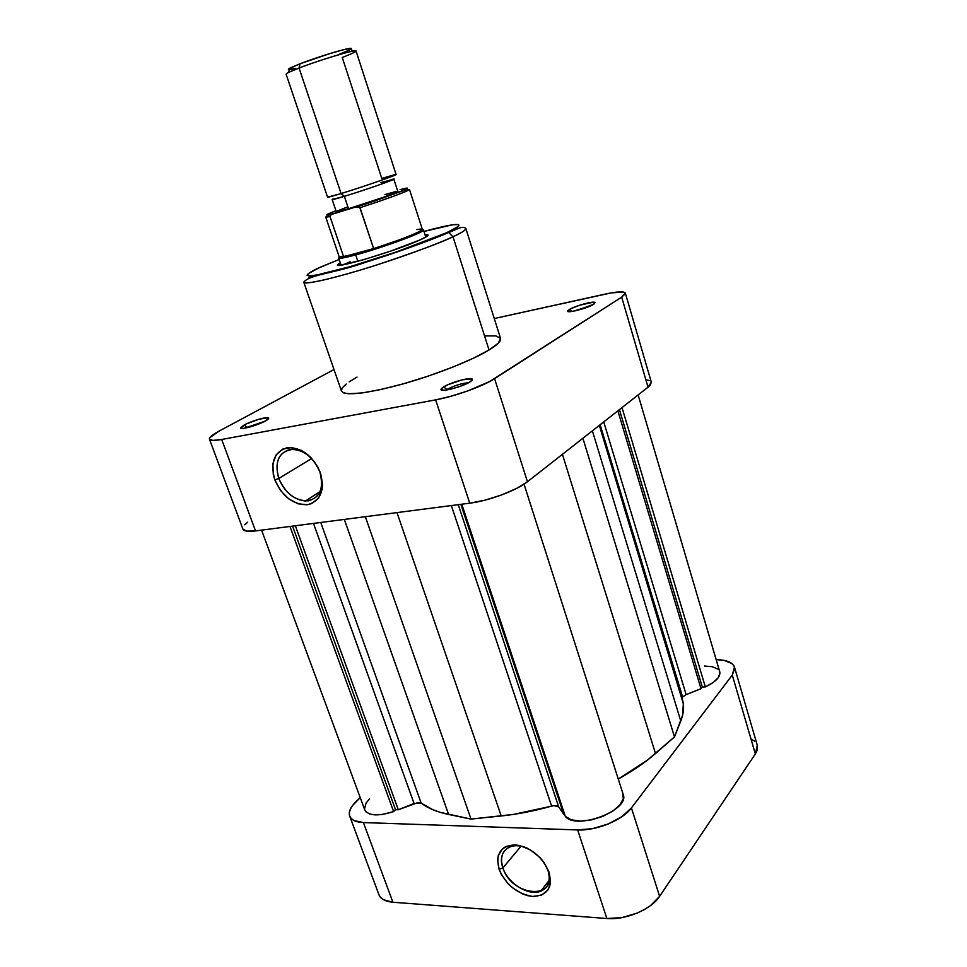 <?xml version="1.0" encoding="UTF-8"?>
<svg xmlns="http://www.w3.org/2000/svg" width="967" height="967" viewBox="0 0 967 967"><rect width="100%" height="100%" fill="white"/><g stroke="black" fill="none" stroke-linecap="round" stroke-linejoin="round"><path stroke-width="1.45" d="M502.9 867.87C511.761 897.171 558.95 900.579 547.951 870.336L549.063 872.186C552.677 887.803 547.189 895.889 532.599 896.457C517.115 893.822 505.959 884.817 499.141 869.418L502.9 867.87L521.032 846.21L502.9 867.87C499.709 857.052 502.369 849.92 510.878 846.476C516.064 844.953 521.878 845.702 528.333 848.736C511.192 839.9 496.555 851.383 502.9 867.87L499.141 869.418L501.341 874.41L508.158 883.79L512.546 887.839L522.434 893.871L527.571 895.635L532.599 896.457L541.52 895.152L547.818 890.111L549.655 886.388L550.489 882.049L549.063 872.186L543.732 862.081L539.84 857.439L530.375 849.884L519.956 845.581L514.903 844.868L506.079 846.427L502.635 848.627L498.319 855.42L497.606 859.736L499.141 869.418C495.285 854.103 500.531 845.92 514.903 844.868C530.641 847.189 542.028 856.303 549.063 872.186L547.951 870.336C550.936 880.768 548.494 887.742 540.613 891.284C528.538 896.324 507.76 883.282 502.9 867.87M734.497 667.194L732.285 675.075L755.36 753.934L659.615 896.361L631.427 807.916L732.285 675.075L755.36 753.934L757.294 745.315L734.497 667.194C732.66 662.371 726.555 659.857 716.16 659.627L724.198 660.388L731.85 663.519L733.941 665.876L734.727 668.656L732.285 675.075L631.427 807.916L621.986 816.619L608.352 823.92L592.711 828.622L577.637 829.94L363.411 822.566L354.152 820.62L351.239 818.553L349.607 815.882L349.317 812.715L350.356 809.161L352.665 805.39L360.22 797.594L356.146 801.522C350.501 807.046 348.35 811.929 349.703 816.136C351.299 820.052 355.868 822.204 363.411 822.566L577.637 829.94L606.877 918.505L621.841 917.635L637.241 913.066L644.3 909.609L650.549 905.559L659.615 896.361L755.36 753.934L757.137 750.356L757.27 745.243M754.526 741.157L751.178 738.993M378.907 894.632L380.551 897.376L383.548 899.757L392.892 902.247L606.877 918.505L392.892 902.247L363.411 822.566L392.892 902.247C385.337 901.558 380.672 899.032 378.907 894.656L349.703 816.136M659.615 896.361L631.427 807.916C622.663 820.113 596.446 830.895 577.637 829.94L606.877 918.505C625.649 920.27 651.347 909.427 659.615 896.361M544.022 862.491L547.951 870.336L544.022 862.491M425.045 234.8L426.749 234.679C429.819 234.727 427.704 236.419 420.403 239.756L427.269 236.141L428.139 235.126L425.045 234.8M264.62 421.382L247.093 427.281L244.107 425.033C251.13 421.104 266.674 416.499 268.451 417.841C269.237 418.336 268.21 419.388 265.381 420.971L268.633 418.542L268.185 417.732L259.059 419.195L246.101 424.029L240.638 428.006L243.515 428.369L250.211 426.906L265.381 420.971C257.331 425.565 238.861 430.52 240.662 427.632L244.107 425.033L247.093 427.281L264.62 421.382M590.764 305.777L572.972 311.301L590.764 305.777M569.249 309.561C574.579 306.068 593.17 300.894 594.923 302.429L593.653 304.267L595.056 302.538L593.387 302.188L579.886 305.137L570.723 308.739L567.714 310.866L570.796 311.604L577.492 310.31L593.653 304.267C587.622 308.304 565.598 313.9 567.702 310.878L569.249 309.561L572.053 311.447L569.249 309.561M468.596 382.702C461.585 383.331 454.405 385.567 447.068 389.411L443.587 386.933C450.356 382.545 469.684 377.118 472.053 378.955C472.911 379.487 472.234 380.466 470.035 381.88L472.21 380.067L472.017 378.931L462.359 379.813L447.818 384.745L442.173 387.9L441.049 389.435L443.793 390.269L450.973 389.121L460.147 386.365L470.035 381.88C462.19 387.09 438.631 392.916 441.133 389.06L443.587 386.933L447.068 389.411C454.405 385.567 461.585 383.331 468.596 382.702M319.92 472.005C312.945 456.497 302.937 448.978 289.858 449.462C278.158 453.281 274.459 462.951 278.786 478.484L274.846 479.91C270.035 462.709 274.096 451.988 287.054 447.745C301.547 447.201 312.655 455.542 320.403 472.766L319.92 472.005C324.296 489.677 319.448 499.347 305.403 501.027C293.485 499.625 284.612 492.106 278.786 478.484C274.157 460.425 279.233 450.695 294.016 449.268C305.681 451.045 314.323 458.624 319.92 472.005L317.95 467.194L310.77 457.331L301.535 450.417L291.708 447.528L282.823 449.063L276.236 454.732L272.899 463.616L273.274 474.35L274.846 479.91L280.43 490.39L288.565 498.767L298.066 503.807L307.506 504.726L311.773 503.553L318.554 498.15L322.144 489.338L322.543 484.056L320.403 472.766C325.009 490.378 320.718 501.027 307.506 504.726C293.231 504.859 282.34 496.579 274.846 479.91L278.786 478.484L311.652 458.539L278.786 478.484C285.555 493.545 295.394 501.003 308.292 500.858C320.198 497.497 324.078 487.876 319.92 472.005M446.863 232.612L415.435 245.195C394.367 252.943 362.081 263.532 336.83 270.337C292.493 281.796 307.857 272.319 323.196 265.998L339.139 259.494L319.013 267.859L308.34 273.588L307.059 275.22L308.727 275.909L316.729 275.027L350.127 266.638L396.168 252.024L446.863 232.612L448.748 232.576L446.863 232.612L457.983 226.629L458.926 225.71L458.588 224.586L452.774 224.743L423.957 231.451C469.442 218.941 462.697 225.891 446.863 232.612M313.175 275.607L308.666 277.952M341.436 391.043L343.503 392.844L348.712 393.762L362.033 392.953L381.01 389.496L403.952 383.657L428.635 375.97L452.568 367.206L473.347 358.249L489.024 349.994C471.594 360.618 434.123 375.365 400.64 384.588C364.922 393.944 345.195 396.095 341.448 391.055L303.759 282.159C302.429 285.47 335.283 278.339 376.61 265.018C417.103 251.493 442.572 242.064 452.991 236.746L448.748 232.576L452.991 236.746C434.509 245.328 395.926 259.289 362.057 269.551C326.012 280.212 306.587 284.419 303.759 282.159C310.044 274.277 334.522 273.468 365.526 262.311C396.893 252.605 430.944 240.167 448.676 232.551C454.937 230.339 462.927 224.96 465.876 228.55C466.227 229.844 461.924 232.576 452.991 236.746L489.024 349.994L452.991 236.746C460.945 233.192 465.236 230.46 465.876 228.55L500.543 338.426C501.293 340.964 497.449 344.82 489.024 349.994L498.271 343.188L500.543 338.426M321.721 274.024L321.926 274.64M338.027 264.994L339.852 264.293L338.027 264.994M426.254 235.718L428.139 235.199L426.254 235.718M340.275 262.831L338.027 264.523L340.372 265.188L363.882 259.615L390.644 251.118L420.403 239.756C395.406 251.347 326.544 271.485 338.837 263.749L340.275 262.831M343.914 264.668L350.054 261.67M242.91 529.094L246.609 531.137L255.53 530.919L469.744 503.178L485.192 500.108L501.728 494.899L516.62 488.42L527.45 481.747L648.035 387.187L650.392 384.939L651.311 382.158M649.159 380.442L646.089 379.85M247.673 522.192L244.736 524.803M625.335 293.134L651.323 382.195L648.035 387.187L621.684 297.147L494.596 378.665L527.45 481.747L648.035 387.187L621.684 297.147L625.335 293.134C624.114 291.164 617.357 291.49 605.064 294.125L494.27 318.542L611.023 292.928L623.328 292.022L625.02 292.65L625.311 293.75L621.684 297.147L489.58 381.566L468.004 390.825L451.178 396.192L435.633 399.867L469.744 503.178L255.53 530.919L221.697 439.477L212.897 440.408L209.428 439.103L209.851 437.664L219.146 431.077L334.002 369.539L219.146 431.077C212.293 434.787 209.065 437.495 209.464 439.199L242.91 529.106C243.841 531.221 248.048 531.826 255.53 530.919L221.697 439.477L435.633 399.867L221.697 439.477C214.251 440.807 210.165 440.71 209.464 439.199M500.531 338.39L495.95 335.924L485.204 335.9M357.016 377.082L349.184 381.844M346.21 384.02L342.33 387.84L341.375 390.837M435.633 399.867L469.744 503.178C488.625 500.918 516.801 490.426 527.45 481.747L494.596 378.665C483.319 386.123 454.502 396.506 435.633 399.867M446.113 390.052L447.068 389.411L446.113 390.052M245.932 427.97L247.093 427.281L245.932 427.97M351.045 48.991L350.501 49.377C352.024 48.423 351.517 48.132 348.99 48.519C342.004 49.51 315.46 57.766 300.072 63.762L299.069 68.016C316.185 61.38 345.775 52.158 353.451 51.033C358.854 50.357 355.119 52.508 342.245 57.476L381.772 178.387L394.754 174.676C405.209 172.138 365.768 186.051 341.073 193.557L344.373 196.325C366.553 189.629 401.946 177.082 392.602 179.27M380.938 182.558L393.811 179.149C395.298 179.487 363.483 190.559 344.373 196.325L348.519 208.739C367.629 203.118 399.335 191.925 397.788 191.381L383.295 197.328L348.519 208.739L344.373 196.325L332.177 199.54L336.274 211.725L348.519 208.739L336.274 211.725M351.323 48.471L344.989 49.353L329.868 53.572L300.072 63.762L290.269 67.944L288.178 72.622L299.069 68.016L341.073 193.557C362.311 187.09 397.751 174.809 396.095 174.519L356.037 51.021C356.944 48.882 320.21 59.797 299.069 68.016C290.414 71.365 286.099 73.407 286.099 74.157L327.571 197.183L341.073 193.557L299.069 68.016L300.072 63.762L288.517 69.056M416.862 229.614C421.963 228.647 423.486 228.889 421.419 230.376C414.239 234.522 398.307 240.59 373.637 248.567L355.904 253.813L355.687 254.925C378.979 248.712 417.684 234.812 422.543 230.98L422.277 229.602L423.473 229.916C426.036 231.645 382.303 247.842 355.687 254.925L357.838 261.32L355.687 254.925C344.893 257.814 339.199 258.83 338.631 257.971L339.393 257.017L340.009 258.274L355.687 254.925L355.904 253.813L340.541 257.125L340.009 258.274M373.637 248.567C398.767 240.698 423.751 230.762 422.337 229.336L409.464 189.472C410.661 190.209 385.301 199.577 360.038 207.675L373.637 248.567L343.611 256.738L330.037 216.56L325.758 217.164C326.314 216.064 328.115 215.182 331.185 214.529L355.892 206.938L359.664 207.131L373.637 248.567L343.611 256.738L373.637 248.567M325.758 217.164L339.187 256.835L343.611 256.738L330.037 216.56L331.016 214.638L332.902 213.767L326.931 214.71L335.936 210.721C325.081 214.952 324.066 215.967 332.902 213.767L356.932 206.696L360.038 207.675C384.54 199.818 409.416 190.668 409.452 189.568M338.994 54.406L349.595 49.897M289.725 69.515L295.455 68.379M400.652 189.508L407.192 188.311L399.975 191.696L355.892 206.938C391.224 195.793 421.866 183.682 400.096 189.653M346.573 207.301L337.314 211.024M395.696 191.599L384.878 194.56M325.77 217.067L330.037 216.56L331.185 214.529M333.204 198.912C330.351 200.302 334.074 199.432 344.373 196.325L341.073 193.557C329.626 197.038 325.516 198.017 328.744 196.506M290.269 67.944C288.009 69.141 287.767 69.672 289.556 69.527M682.122 697.836L682.605 696.953L600.144 424.743L682.605 696.953L682.073 698.379M369.587 798.802L366.046 803.106L364.511 808.956M364.752 809.887L366.155 812.002L369.865 814.045L375.341 814.903L382.158 814.492L393.617 811.579L395.503 809.681L398.295 809.766L418.24 802.477L421.153 803.081L432.974 809.766L440.323 812.377L471.026 819.085L513.453 814.407L553.91 805.656L558.672 806.865L563.701 814.238L564.607 814.262L563.701 814.238L460.872 504.327L563.701 814.238L558.672 806.865L458.249 504.665L558.672 806.865C557.451 805.487 555.094 805.245 551.601 806.115L451.347 505.56L551.601 806.115C534.268 810.987 517.478 814.274 501.232 815.967L471.026 819.085L365.333 516.704L471.026 819.085L448.591 814.456L344.325 519.424L448.591 814.456C436.927 811.99 427.777 808.207 421.153 803.081L414.057 803.456L313.489 523.413L414.057 803.456L398.295 809.766L295.346 525.77L398.295 809.766L395.503 809.681L292.566 526.121L395.503 809.681L393.617 811.579L289.979 526.459L393.617 811.579C378.061 816.462 368.439 815.906 364.764 809.911L261.586 530.134M524.041 484.165L623.183 794.427C630.218 810.08 576.429 830.593 565.32 816.402L461.779 504.206L565.32 816.402L571.34 819.835L580.478 821.068L591.478 819.871L602.767 816.414L612.703 811.192L619.871 804.967L623.304 798.621L622.579 793.061M682.424 699.528C684.382 705.946 683.838 713.102 680.78 720.995L592.384 430.823L680.78 720.995L674.482 736.914L655.493 753.511C645.267 762.455 632.853 770.965 618.264 779.039L647.431 760.122L674.482 736.914L682.678 714.964L683.331 703.746L599.335 425.371M638.135 394.935L719.762 671.847C720.62 676.888 715.81 681.904 705.33 686.921L622.023 407.578L705.33 686.921L702.308 687.017L700.99 688.697L686.135 694.632L682.605 696.953L686.135 694.632L700.99 688.697L702.308 687.017L705.33 686.921L713.271 682.448L718.372 677.529L719.944 672.875L719.327 670.844M717.828 669.104L712.389 666.734L704.399 666.033M702.308 687.017L619.436 409.609L702.308 687.017M700.99 688.697L617.877 410.83L700.99 688.697M686.135 694.632L603.746 421.914L686.135 694.632M674.482 736.914L582.896 438.256L674.482 736.914M655.493 753.511L562.419 454.321L655.493 753.511M396.99 512.607L501.232 815.967L396.99 512.607M320.754 522.47L421.153 803.081L320.754 522.47M549.111 880.453L540.613 891.284M425.71 236.855L426.749 234.679M267.666 419.533L268.451 417.841M594.125 303.952L594.923 302.429M470.893 381.3L472.053 378.955M472.017 380.321L471.763 379.535L472.017 380.321M320.15 491.55L305.403 501.027M443.442 390.269L441.133 389.06M569.2 311.688L567.702 310.878M242.379 428.454L240.662 427.632M340.964 264.873L338.837 263.749M353.451 51.033L348.99 48.519M393.811 179.149L397.788 191.381M421.419 230.376L422.543 230.98M423.473 229.916L425.782 237.096M338.631 257.971L341.049 265.115M356.944 206.696C380.623 199.818 404.411 189.049 409.464 189.472"/></g></svg>
